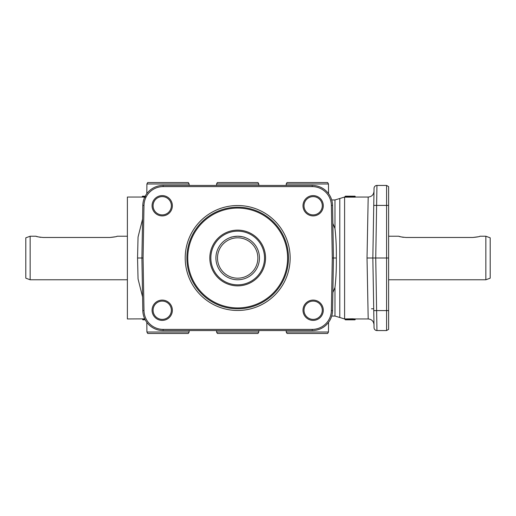 <?xml version="1.0" encoding="UTF-8"?>
<svg xmlns="http://www.w3.org/2000/svg" width="516" height="516" viewBox="0 0 516 516"><rect width="100%" height="100%" fill="white"/><g stroke="black" fill="none" stroke-linecap="round" stroke-linejoin="round"><path stroke-width="0.77" d="M332.859 292.553L334.974 287.47C336.019 278.421 336.471 268.604 336.329 258L333.465 258L332.549 205.4A20.317 20.317 0 0 0 312.232 185.438L163.133 185.438A20.317 20.317 0 0 0 142.816 205.4L141.9 258L137.546 258L138.049 278.924L142.577 296.932M25.8 237.818L25.8 278.182L30.154 279.769L30.154 236.231L25.8 237.818M116.822 236.367L117.229 236.231C116.797 236.638 114.378 237.05 109.972 237.476L115.365 236.78M109.972 237.476L43.215 237.476C38.81 237.05 36.391 236.638 35.959 236.231L30.154 236.231M36.365 236.367L37.823 236.78M39.1 237.07L40.77 237.328M485.846 279.769L490.2 278.182L490.2 237.818L485.846 236.231L485.846 279.769L388.613 279.769M479.635 236.367L480.041 236.231C479.609 236.638 477.19 237.05 472.785 237.476L478.177 236.78M472.785 237.476L406.028 237.476C401.622 237.05 399.203 236.638 398.771 236.231L388.613 236.231M399.178 236.367L400.635 236.78M401.912 237.07L403.583 237.328M288.476 258A50.794 50.794 0 0 1 237.683 308.794A50.794 50.794 0 0 1 186.889 258A50.794 50.794 0 0 1 237.683 207.206A50.794 50.794 0 0 1 288.476 258M185.212 258A52.471 52.471 0 0 0 237.683 310.471A52.471 52.471 0 0 0 290.153 258A52.471 52.471 0 0 0 237.683 205.529A52.471 52.471 0 0 0 185.212 258M149.711 323.9A19.144 19.144 0 0 1 143.99 310.58L143.074 258L143.99 205.42A19.144 19.144 0 0 1 163.133 186.611L312.232 186.611A19.144 19.144 0 0 1 331.375 205.42L332.291 258L331.375 310.58A19.144 19.144 0 0 1 312.232 329.389L163.133 329.389A19.144 19.144 0 0 1 149.711 323.9M143.074 258L141.9 258L142.816 310.6A20.317 20.317 0 0 0 163.133 330.562L312.232 330.562A20.317 20.317 0 0 0 332.549 310.6L333.465 258L332.291 258M388.613 329.389L386.581 330.562L388.613 329.389L388.613 186.611L386.581 185.438L388.613 186.611M388.613 258L375.738 258L376.951 185.438L386.581 185.438L386.581 330.562L376.951 330.562L375.738 258L372.836 258L374.048 327.712A2.902 2.902 0 0 0 376.951 330.562A2.902 2.902 0 0 1 374.048 327.712A2.902 2.902 0 0 0 374.919 329.73A2.902 2.902 0 0 1 374.048 327.712M354.357 196.215A0.432 0.432 0 0 1 354.466 196.203L345.514 196.261A0.432 0.432 180 0 0 345.075 196.693L345.075 196.615A0.432 0.432 180 0 1 345.514 196.177L345.075 196.615L345.075 197.131L345.514 197.157L345.075 197.131M345.075 196.693L354.802 196.693L354.802 197.157L355.234 197.131L345.514 197.157L345.843 196.203A0.432 0.432 0 0 1 345.952 196.215M345.075 319.32L345.075 318.952L352.293 318.798L355.234 318.952L355.234 319.32M355.234 197.048L368.192 197.048L367.024 258L372.836 258L373.719 207.206M336.329 258C336.471 247.403 336.019 237.579 334.974 228.53L332.859 223.447M145.228 197.209L142.274 197.048L142.274 196.615L145.228 196.744M142.577 219.068L138.049 237.076L137.546 258M142.274 197.048L127.388 197.048L127.388 318.952L144.738 318.869M374.048 188.288A2.902 2.902 0 0 1 376.951 185.438A2.902 2.902 0 0 0 374.048 188.288A2.902 2.902 0 0 1 374.919 186.27A2.902 2.902 0 0 0 374.048 188.288L372.836 258L373.887 318.501L373.719 308.794L371.488 308.794M373.907 196.615L373.584 214.901M171.364 310.245A9.14 9.14 0 0 1 162.218 319.385A9.14 9.14 0 0 1 153.078 310.245A9.14 9.14 0 0 1 162.218 301.099A9.14 9.14 0 0 1 171.364 310.245M152.072 310.245A10.146 10.146 0 0 0 162.218 320.391A10.146 10.146 0 0 0 172.363 310.245A10.146 10.146 0 0 0 162.218 300.099A10.146 10.146 0 0 0 152.072 310.245M322.287 310.245A9.14 9.14 0 0 1 313.148 319.385A9.14 9.14 0 0 1 304.001 310.245A9.14 9.14 0 0 1 313.148 301.099A9.14 9.14 0 0 1 322.287 310.245M303.002 310.245A10.146 10.146 0 0 0 313.148 320.391A10.146 10.146 0 0 0 323.293 310.245A10.146 10.146 0 0 0 313.148 300.099A10.146 10.146 0 0 0 303.002 310.245M322.287 205.755A9.14 9.14 0 0 1 313.148 214.901A9.14 9.14 0 0 1 304.001 205.755A9.14 9.14 0 0 1 313.148 196.615A9.14 9.14 0 0 1 322.287 205.755M303.002 205.755A10.146 10.146 0 0 0 313.148 215.901A10.146 10.146 0 0 0 323.293 205.755A10.146 10.146 0 0 0 313.148 195.609A10.146 10.146 0 0 0 303.002 205.755M171.364 205.755A9.14 9.14 0 0 1 162.218 214.901A9.14 9.14 0 0 1 153.078 205.755A9.14 9.14 0 0 1 162.218 196.615A9.14 9.14 0 0 1 171.364 205.755M152.072 205.755A10.146 10.146 0 0 0 162.218 215.901A10.146 10.146 0 0 0 172.363 205.755A10.146 10.146 0 0 0 162.218 195.609A10.146 10.146 0 0 0 152.072 205.755M146.815 322.352L146.899 332.014L147.718 333.465L188.327 333.465L189.146 332.014L189.159 330.562M216.546 330.562L216.559 332.014L217.378 333.465L257.987 333.465L258.806 332.014L258.819 330.562M286.206 185.438L286.219 183.986L328.466 183.986L328.55 193.648M146.815 193.648L146.899 183.986L189.146 183.986L189.159 185.438M286.206 330.562L286.219 332.014L287.038 333.465L327.647 333.465L328.466 332.014L328.55 322.352M286.219 183.986L287.038 182.535L327.647 182.535L328.466 183.986M216.546 185.438L216.559 183.986L217.378 182.535L257.987 182.535L258.806 183.986L258.819 185.438M216.559 183.986L258.806 183.986M146.899 183.986L147.718 182.535L188.327 182.535L189.146 183.986M217.5 258A20.182 20.182 0 0 0 237.683 278.182A20.182 20.182 0 0 0 257.865 258A20.182 20.182 0 0 0 237.683 237.818A20.182 20.182 0 0 0 217.5 258M215.914 258A21.769 21.769 0 0 0 237.683 279.769A21.769 21.769 0 0 0 259.451 258A21.769 21.769 0 0 0 237.683 236.231A21.769 21.769 0 0 0 215.914 258M244.939 237.476C244.513 237.05 242.094 236.638 237.683 236.231C242.094 236.638 244.513 237.05 244.939 237.476M233.058 236.728L230.426 237.476C230.852 237.05 233.271 236.638 237.683 236.231M264.527 258A26.845 26.845 0 0 0 237.683 231.155A26.845 26.845 0 0 0 210.838 258A26.845 26.845 0 0 0 237.683 284.845A26.845 26.845 0 0 0 264.527 258M265.546 258A27.864 27.864 0 0 0 237.683 230.136A27.864 27.864 0 0 0 209.819 258A27.864 27.864 0 0 0 237.683 285.864A27.864 27.864 0 0 0 265.546 258M328.466 332.014L286.219 332.014M189.146 332.014L146.899 332.014M258.806 332.014L216.559 332.014M367.024 258L368.192 318.952C371.675 319.281 373.603 321.184 373.997 324.654M355.234 197.131L355.234 196.693A0.432 0.432 180 0 0 354.802 196.261L355.234 196.693M355.234 196.615L355.234 196.615A0.432 0.432 180 0 0 354.802 196.177L355.234 196.615M145.035 319.32L142.629 319.385L142.629 318.952M349.087 319.759A0.432 0.329 -87 0 0 349.416 319.327L345.075 319.385A0.432 0.432 180 0 0 345.514 319.823L354.802 319.823L355.234 318.952L368.192 318.952M145.19 319.772L143.132 319.823L145.177 319.752M143.061 319.817L142.629 319.385A0.432 0.432 -0 0 0 143.061 319.817M354.324 319.797A0.432 0.432 180 0 0 354.466 319.823L349.777 319.823L349.338 319.385L349.603 319.797A0.432 0.419 95.1 0 0 349.642 319.804L349.777 319.823A0.432 0.432 180 0 1 349.642 319.804L345.843 319.823L346.275 319.385L345.952 319.81L349.603 319.797A0.432 0.419 95.1 0 1 349.571 319.797M345.978 319.804A0.432 0.432 180 0 1 345.843 319.823L344.598 318.952L344.598 197.048L345.075 197.048M345.843 319.804L349.777 319.804M350.106 319.804L354.466 319.804M354.311 319.791A0.432 0.426 -82.1 0 0 354.357 319.797L354.034 319.385L354.802 319.823A0.432 0.432 180 0 0 355.234 319.385L350.119 319.32A0.432 0.374 85.3 0 0 350.499 319.752M350.119 318.869L350.119 319.32L349.416 319.327L349.416 318.875M349.667 196.215A0.432 0.432 0 0 1 349.777 196.203L345.843 196.177A0.432 0.432 180 0 1 346.03 196.222M350.3 196.222A0.432 0.432 -0 0 0 350.106 196.177L349.609 196.19A0.432 0.419 85.8 0 1 349.642 196.19L349.777 196.177A0.432 0.432 180 0 0 349.584 196.222M345.843 196.203L349.777 196.203M350.106 196.203A0.432 0.432 0 0 1 350.216 196.215L350.545 196.641L350.106 196.177L354.382 196.215L354.034 196.641L354.466 196.177A0.432 0.432 -0 0 0 354.279 196.222M350.19 196.215L354.466 196.203M350.977 196.235L350.229 196.196M145.364 196.312L142.713 196.177L145.486 196.28M145.499 196.28L143.061 196.183A0.432 0.432 -0 0 0 142.996 196.177L142.996 196.177A0.432 0.432 -0 0 1 143.074 196.183L143.429 196.615M344.598 318.952L339.786 317.501L339.786 198.499L344.598 197.048M334.974 287.47L334.974 316.05L339.786 317.501M142.816 310.6L143.99 310.58M163.133 185.438L163.133 186.611M373.752 310.6L388.613 310.58M331.375 205.42L332.549 205.4M312.232 329.389L312.232 330.562M331.704 199.95L334.974 199.95L334.974 228.53M373.752 205.4L388.613 205.42M287.606 258A49.923 49.923 0 0 0 237.683 208.077A49.923 49.923 0 0 0 187.76 258A49.923 49.923 0 0 0 237.683 307.923A49.923 49.923 0 0 0 287.606 258M376.951 330.562A2.902 2.902 0 0 1 374.919 329.73A2.902 2.902 0 0 0 376.951 330.562M331.375 310.58L332.549 310.6M312.232 186.611L312.232 185.438M346.713 319.765L348.906 319.765M350.977 319.752L353.595 319.752M354.357 319.797L350.222 319.804A0.432 0.432 180 0 1 350.106 319.823L350.545 319.385L350.222 319.804M352.293 319.694L352.293 318.798M347.674 319.726L347.674 318.83M345.843 196.177L349.609 196.19A0.432 0.419 85.8 0 0 349.474 196.228M346.275 196.641L345.92 196.215L349.693 196.215L349.338 196.641M142.726 196.177L142.274 196.615A0.432 0.432 0 0 1 142.713 196.177M142.816 205.4L143.99 205.42M163.133 330.562L163.133 329.389M127.388 236.231L117.229 236.231M485.846 236.231L480.041 236.231M334.974 199.95L339.786 198.499M368.192 197.048C371.675 196.719 373.603 194.816 373.997 191.346M331.704 316.05L334.974 316.05M145.19 319.778L143.416 319.823M349.7 319.797L348.906 319.778M345.913 319.797L346.713 319.778M354.395 319.797L353.595 319.778M350.183 319.797L350.977 319.778M350.996 196.235L350.203 196.19M127.388 279.769L30.154 279.769"/></g></svg>

